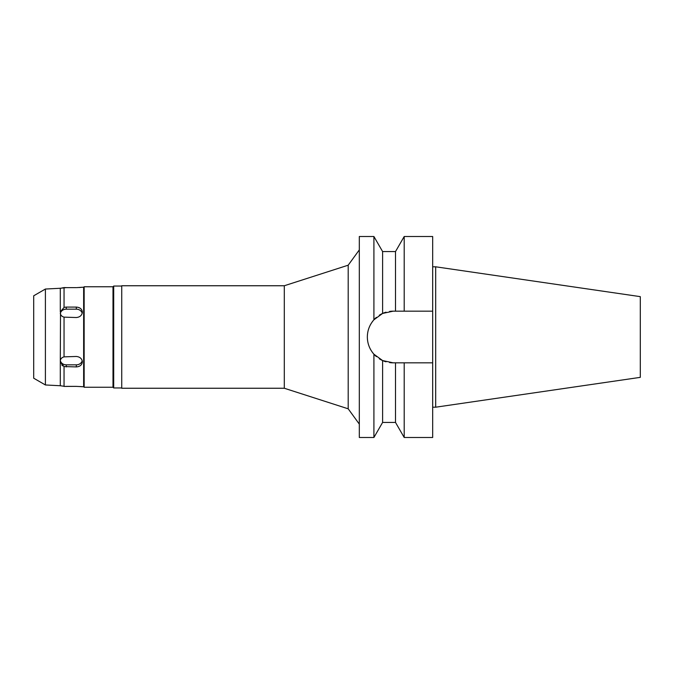 <?xml version="1.0" encoding="UTF-8"?>
<svg xmlns="http://www.w3.org/2000/svg" width="674" height="674" viewBox="0 0 674 674"><rect width="100%" height="100%" fill="white"/><g stroke="black" fill="none" stroke-linecap="round" stroke-linejoin="round"><path stroke-width="1.01" d="M33.7 295.793L33.7 378.207L45.402 384.964L45.402 289.036L33.7 295.793M60.23 385.739L45.402 384.964M60.298 288.27L66.263 287.621L64.047 287.571L64.047 307.428L60.298 311.86L60.298 288.27L45.402 289.036M62.968 365.974L61.781 364.979M64.047 382.225L64.047 366.572L76.314 366.909C79.97 366.664 81.975 364.988 82.338 361.871C81.992 358.644 79.979 356.841 76.314 356.47L64.047 356.858C61.957 357.431 60.702 358.678 60.298 360.598L60.298 385.73L64.78 386.404M66.263 386.379L76.314 386.379L64.047 386.429L64.047 366.572L60.298 362.14M60.525 311.017L60.298 360.598M64.047 287.571L61.561 288.068M65.622 307.117L64.047 307.428L64.047 291.775M66.263 307.091L76.314 307.091L66.263 307.091L66.263 309.164L76.314 309.164A6.032 5.224 180 0 1 82.203 313.267M121.733 286.046L113.695 286.046L113.695 387.954L112.996 387.247L112.996 286.753L84.149 286.753L84.149 387.247L83.643 386.75L83.643 287.25L82.017 287.293M81.385 287.36L79.001 287.545M76.853 287.621L82.338 287.25M83.643 386.75L76.314 386.379M80.155 386.531L82.338 386.75M60.298 313.402C60.711 315.331 61.957 316.578 64.047 317.142L76.314 317.53C79.97 317.168 81.984 315.365 82.338 312.129C81.984 309.021 79.979 307.344 76.314 307.091L76.314 309.164M64.047 317.142L64.047 356.858M66.263 287.621L76.314 287.621M84.149 286.753L83.643 287.25M112.996 387.247L84.149 387.247M113.695 286.046L112.996 286.753M121.733 387.954L113.695 387.954M121.733 285.751L121.733 388.249L284.302 388.249L284.302 285.751L121.733 285.751M359.309 249.902L348.197 265.194L284.302 285.751M348.197 265.194L348.197 408.806L284.302 388.249M359.309 424.098L348.197 408.806M389.589 311.422A25.831 25.831 0 0 1 393.178 311.169L382.613 313.435L373.91 319.805L373.91 236.507L359.309 236.507L359.309 437.493L373.91 437.493L373.91 354.195L382.613 360.565A25.831 25.831 0 0 1 379.293 358.779M373.91 319.805C369.588 324.792 367.406 330.521 367.347 337C367.406 343.479 369.588 349.208 373.91 354.195M367.768 341.634A25.831 25.831 0 0 1 367.768 332.366M369.032 327.825A25.831 25.831 0 0 1 371.079 323.63M372.006 322.214A25.831 25.831 0 0 1 376.395 317.37M379.293 315.221A25.831 25.831 0 0 1 386.05 312.18M385.848 361.761L386.05 361.82A25.831 25.831 0 0 1 382.613 360.565L393.178 362.831A25.831 25.831 0 0 1 389.589 362.578M376.387 356.622A25.831 25.831 0 0 1 372.006 351.794M371.079 350.37A25.831 25.831 0 0 1 369.032 346.175M382.613 360.565L382.613 422.421L395.503 422.421L395.503 362.831L404.206 362.831L404.206 437.493L432.674 437.493L432.674 362.831L401.3 362.831L432.674 362.831L432.674 311.169L395.503 311.169L395.503 251.579L382.613 251.579L382.613 313.435L379.411 315.146M398.393 362.831L392.462 362.814M393.178 311.169L432.674 311.169L432.674 236.507L404.206 236.507L404.206 311.169L401.3 311.169M399.699 311.169L398.393 311.169M435.69 266.803L640.3 296.644L640.3 377.356L435.69 407.197L435.69 266.803L432.674 266.803M435.69 407.197L432.674 407.197M82.203 360.733A6.032 5.224 0 0 1 76.314 364.836L66.263 364.836A6.032 5.224 0 0 1 60.315 360.489M60.315 313.511A6.032 5.224 180 0 1 66.263 309.164M66.263 364.836L66.263 366.909M76.314 366.909L76.314 364.836M382.613 251.579L373.91 236.507M382.613 422.421L373.91 437.493M395.503 251.579L404.206 236.507M395.503 422.421L404.206 437.493"/></g></svg>
